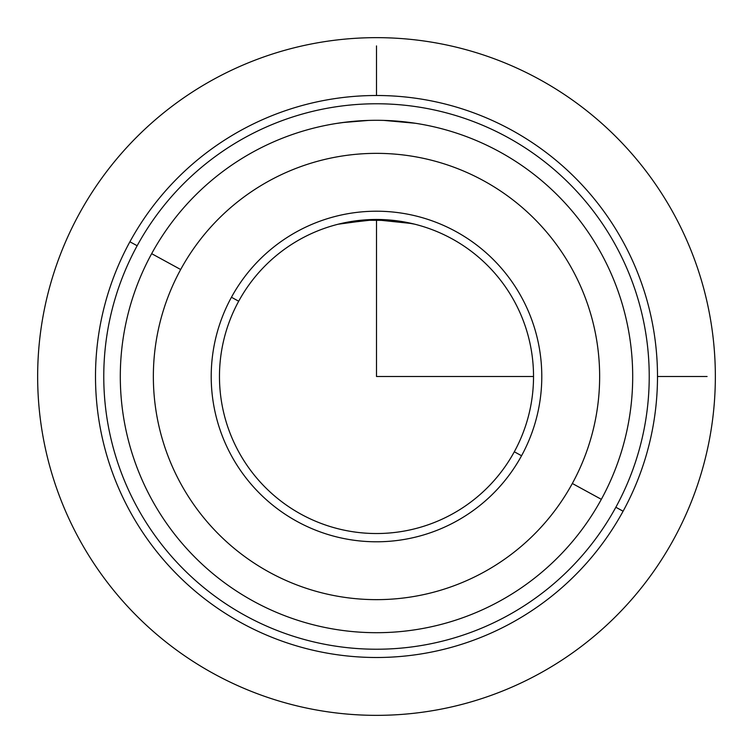 <?xml version="1.0" encoding="UTF-8"?>
<svg xmlns="http://www.w3.org/2000/svg" width="753" height="753" viewBox="0 0 753 753"><rect width="100%" height="100%" fill="white"/><g stroke="black" fill="none" stroke-linecap="round" stroke-linejoin="round"><path stroke-width="1.13" d="M414.508 224.14L393.113 220.356M533.529 376.5L376.5 376.5L376.509 219.471L359.35 220.413M383.926 120.405L415.496 123.276M338.492 224.14L360.696 220.271M361.016 220.234L393.781 220.422M394.064 220.46L412.107 223.566M342.408 122.57L368.255 120.433M346.719 122.033L335.866 123.53M238.692 301.219A157.029 157.029 0 0 1 451.781 238.692A157.029 157.029 0 0 1 514.308 451.781L521.556 455.744A165.293 165.293 0 0 0 455.744 231.444A165.293 165.293 0 0 0 231.444 297.256A165.293 165.293 0 0 0 297.256 521.556A165.293 165.293 0 0 0 521.556 455.744A165.293 165.293 0 0 1 297.256 521.556A165.293 165.293 0 0 1 231.444 297.256L238.692 301.219A157.029 157.029 0 0 0 301.219 514.308A157.029 157.029 0 0 0 514.308 451.781A157.029 157.029 0 0 0 451.781 238.692A157.029 157.029 0 0 0 238.692 301.219L231.444 297.256A165.293 165.293 0 0 1 455.744 231.444A165.293 165.293 0 0 1 521.556 455.744L514.308 451.781A157.029 157.029 0 0 1 301.219 514.308A157.029 157.029 0 0 1 238.692 301.219M412.079 223.556L373.3 219.509L338.285 224.196M340.921 223.556L376.453 219.471M623.098 511.221A281.001 281.001 0 0 0 511.221 129.902A281.001 281.001 0 0 0 129.902 241.779A281.001 281.001 0 0 0 241.779 623.098A281.001 281.001 0 0 0 623.098 511.221L615.841 507.258A272.737 272.737 0 0 0 507.258 137.159A272.737 272.737 0 0 0 137.159 245.742L129.902 241.779A281.001 281.001 0 0 1 511.221 129.902A281.001 281.001 0 0 1 623.098 511.221A281.001 281.001 0 0 1 241.779 623.098A281.001 281.001 0 0 1 129.902 241.779L137.159 245.742A272.737 272.737 0 0 0 245.742 615.841A272.737 272.737 0 0 0 615.841 507.258L623.098 511.221M137.159 245.742A272.737 272.737 0 0 1 507.258 137.159A272.737 272.737 0 0 1 615.841 507.258A272.737 272.737 0 0 1 245.742 615.841A272.737 272.737 0 0 1 137.159 245.742M591.19 493.78L601.336 499.333L591.19 493.78M151.664 253.667A256.208 256.208 0 0 0 253.667 601.336A256.208 256.208 0 0 0 601.336 499.333A256.208 256.208 0 0 1 253.667 601.336A256.208 256.208 0 0 1 151.664 253.667L180.673 269.518A223.142 223.142 0 0 0 269.518 572.327A223.142 223.142 0 0 0 572.327 483.482L601.336 499.333L572.327 483.482A223.142 223.142 0 0 0 483.482 180.673A223.142 223.142 0 0 0 180.673 269.518L151.664 253.667A256.208 256.208 0 0 1 499.333 151.664A256.208 256.208 0 0 1 601.336 499.333A256.208 256.208 0 0 0 499.333 151.664A256.208 256.208 0 0 0 151.664 253.667M572.327 483.482A223.142 223.142 0 0 1 269.518 572.327A223.142 223.142 0 0 1 180.673 269.518A223.142 223.142 0 0 1 483.482 180.673A223.142 223.142 0 0 1 572.327 483.482M657.501 376.5L707.086 376.5M376.5 95.499L376.5 45.914M715.35 376.5A338.85 338.85 0 0 1 376.5 715.35A338.85 338.85 0 0 1 37.65 376.5A338.85 338.85 0 0 1 376.5 37.65A338.85 338.85 0 0 1 715.35 376.5"/></g></svg>
